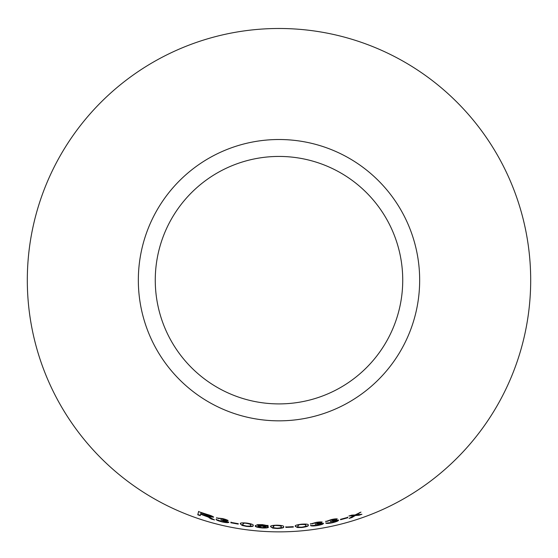 <?xml version="1.0" encoding="UTF-8"?>
<svg xmlns="http://www.w3.org/2000/svg" width="558" height="558" viewBox="0 0 558 558"><rect width="100%" height="100%" fill="white"/><g stroke="black" fill="none" stroke-linecap="round" stroke-linejoin="round"><path stroke-width="0.84" d="M279 28.486A251.686 251.686 0 0 1 496.969 406.015A251.686 251.686 0 0 1 61.031 406.015A251.686 251.686 0 0 1 279 28.486M279 139.514A140.658 140.658 0 0 1 400.818 350.501A140.658 140.658 0 0 1 157.182 350.501A140.658 140.658 0 0 1 279 139.514M361.926 514.274L356.548 514.783L360.991 512.098L355.083 514.95L351.826 515.118L348.896 516.004L353.835 515.683L349.092 518.41L351.924 517.559L355.313 515.515L359.094 515.25L361.926 514.274M347.829 517.754L347.732 517.364L340.478 519.345L340.575 519.735L347.829 517.754L347.648 517.085M331.34 519.561L325.698 521.591L331.473 519.868L334.779 519.644L330.385 521.535L336.021 520.872L332.191 522.441L325.844 523.16C326.542 523.613 328.683 523.481 332.261 522.769C336.188 521.828 338.281 520.991 338.532 520.251L334.716 520.342L337.22 519.066C336.669 518.668 334.709 518.835 331.34 519.561M316.191 522.365L310.478 524.039L316.323 522.672L319.664 522.644L315.221 524.262L320.906 523.934L317.035 525.266L310.618 525.601C311.315 526.096 313.477 526.089 317.097 525.594C321.073 524.89 323.194 524.178 323.452 523.467L319.608 523.334L322.133 522.218C321.575 521.8 319.594 521.849 316.191 522.365M295.308 526.347L297.386 527.526L301.92 527.484C306.788 526.794 308.895 526.02 308.225 525.148C308.714 524.199 306.516 523.871 301.627 524.171C296.744 524.771 294.638 525.496 295.308 526.347M293.334 527.087L293.299 526.682L285.815 527.017L285.849 527.415L293.334 527.087M270.651 526.738L272.723 528.112L277.27 528.51C282.16 528.3 284.273 527.729 283.603 526.801C284.099 525.901 281.888 525.364 276.984 525.183C272.095 525.308 269.981 525.824 270.651 526.738M268.405 527.184C268.293 526.599 266.347 526.138 262.567 525.81L257.74 525.88L260.272 524.925L268.098 525.769L262.483 524.646L257.482 524.632L255.32 525.817C254.866 526.717 257.147 527.429 262.155 527.952C266.02 528.119 268.105 527.861 268.405 527.184M240.324 523.822L242.081 525.434L246.503 526.396C251.4 526.808 253.618 526.515 253.151 525.517C253.841 524.694 251.777 523.892 246.95 523.104C242.074 522.609 239.863 522.846 240.324 523.822M238.238 524.108L238.294 523.704L230.907 522.365L230.852 522.769L238.238 524.108M222.44 518.563L216.518 517.97L222.447 518.905L225.558 520.133L220.835 519.958L226.234 521.793L222.147 521.57L216.079 519.477C216.546 520.195 218.555 521.005 222.091 521.897C226.039 522.741 228.264 522.881 228.773 522.316L225.244 520.747L228.013 520.67C227.65 520.07 225.795 519.365 222.44 518.563M208.964 517.657L211.322 519.038L214.516 519.917L207.932 516.513L213.533 517.196C213.093 516.415 210.903 515.466 206.962 514.357L198.578 511.63L197.762 514.797L200.252 515.641L200.622 514.239L209.048 517.371L211.322 519.038M279 156.435A123.737 123.737 0 0 1 386.157 342.04A123.737 123.737 0 0 1 171.843 342.04A123.737 123.737 0 0 1 279 156.435M200.622 514.239L205.002 515.355L209.048 517.371M211.405 518.752L213.47 519.331M213.609 516.91L207.932 516.513M198.676 511.351L197.762 514.797M197.853 514.518L200.35 515.355M200.985 512.83L207.067 514.462L211.008 516.178L206.104 515.599L200.72 513.876L200.985 512.83L210.924 516.464M216.595 517.685L218.876 518.64M218.952 518.354L222.447 518.905M222.516 518.612L225.558 520.133M220.905 519.672L222.516 520.307M222.586 520.021L226.234 521.793M216.155 519.191C216.623 519.91 218.624 520.712 222.161 521.611L222.091 521.897M222.161 521.611C226.102 522.455 228.327 522.595 228.829 522.03M228.069 520.377L225.244 520.747M230.963 522.079L230.914 522.476L238.287 523.816M240.372 523.53L242.081 525.434M242.123 525.141L246.503 526.396M246.545 526.103C251.435 526.508 253.646 526.215 253.186 525.217M244.237 522.999L246.915 523.132C250.172 523.76 251.435 524.367 250.702 524.945L250.668 525.238C251.219 525.985 249.844 526.264 246.552 526.068C243.316 525.399 242.067 524.778 242.8 524.199L244.237 522.999L246.88 523.425C250.137 524.053 251.4 524.66 250.668 525.238L250.702 524.945M242.842 523.906L244.195 523.292M255.348 525.524C254.901 526.424 257.175 527.136 262.176 527.659C266.033 527.826 268.119 527.568 268.419 526.885M257.761 525.58L260.272 524.925M260.293 524.625L262.323 524.959M262.337 524.666L264.757 525.287M264.771 524.987L265.664 525.678M265.685 525.385L268.112 525.469M258.103 526.536L262.093 525.831L265.915 527.087L262.127 527.624L258.103 526.536L262.072 526.131L265.915 527.087M270.658 526.438L272.723 528.112M272.729 527.819L277.27 528.51M277.27 528.217C282.153 528.001 284.266 527.429 283.597 526.501M273.162 526.501L274.327 525.427L276.984 525.217C280.325 525.434 281.692 525.873 281.099 526.543L281.099 526.787M274.327 525.427L276.984 525.517C280.325 525.734 281.699 526.173 281.099 526.836L281.106 526.675M281.099 526.543L281.099 526.836C281.797 527.512 280.514 527.959 277.242 528.182C273.929 527.931 272.562 527.47 273.155 526.801L273.155 526.32M273.155 526.801L274.32 525.72M285.808 526.717L285.842 527.122L293.32 526.787M295.287 526.048L297.386 527.526M297.365 527.226L301.92 527.484M301.892 527.191C306.761 526.501 308.86 525.727 308.19 524.855M298.942 524.673L301.599 524.206C304.919 524.101 306.286 524.408 305.7 525.134L305.735 525.434C306.433 526.041 305.149 526.612 301.892 527.157C298.586 527.226 297.226 526.891 297.805 526.166L298.942 524.673L301.627 524.506C304.954 524.394 306.321 524.701 305.735 525.434L305.7 525.134M297.784 525.873L298.969 524.973M310.443 523.746L312.919 523.774M312.878 523.481L316.323 522.672M316.281 522.379L319.664 522.644M315.179 523.969L316.916 523.955M316.874 523.662L320.906 523.934M310.583 525.308C311.28 525.796 313.436 525.796 317.056 525.301L317.097 525.594M317.056 525.301C321.024 524.597 323.138 523.892 323.403 523.174M322.085 521.925L319.608 523.334M325.635 521.305L328.104 521.186M328.041 520.893L331.473 519.868M331.41 519.575L334.779 519.644M330.322 521.249L332.059 521.13M331.996 520.837L336.021 520.872M325.788 522.874C326.486 523.327 328.62 523.195 332.198 522.476L332.261 522.769M332.198 522.476C336.118 521.542 338.211 520.698 338.462 519.965M337.151 518.78L334.716 520.342M340.506 519.449L347.746 517.475M350.243 517.761L355.223 515.236L360.656 514.399M359.708 512.544L356.548 514.783M350.11 515.641L353.835 515.683"/></g></svg>
